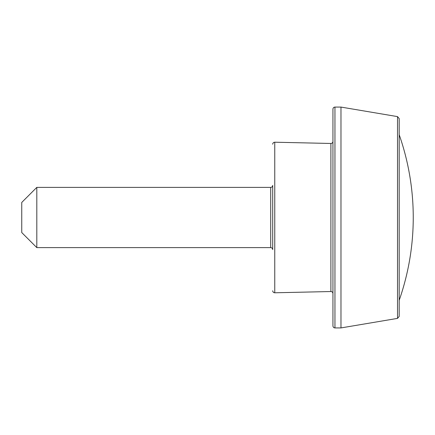 <?xml version="1.0" encoding="UTF-8"?>
<svg xmlns="http://www.w3.org/2000/svg" width="435" height="435" viewBox="0 0 435 435"><rect width="100%" height="100%" fill="white"/><g stroke="black" fill="none" stroke-linecap="round" stroke-linejoin="round"><path stroke-width="0.65" d="M270.706 247.613L270.706 187.387C271.913 187.278 272.582 186.61 272.712 185.375L272.712 249.625C272.582 248.39 271.913 247.722 270.706 247.613L36.806 247.613L36.806 187.387L21.75 202.444L21.75 232.556L36.806 247.613M413.25 217.5A250.962 250.962 0 0 1 399.194 300.302C408.53 273.49 413.217 245.889 413.25 217.5A250.962 250.962 0 0 0 399.194 134.698M397.525 318.387L397.525 116.613L399.194 118.592L399.194 316.408L397.525 318.387L340.975 327.925L334.95 327.925C333.743 327.816 333.074 327.147 332.944 325.913L332.944 109.087C333.074 107.853 333.743 107.184 334.95 107.075L334.95 327.925M397.525 116.613L340.975 107.075L340.975 327.925M332.944 141.462C332.808 142.713 332.122 143.381 330.894 143.468L330.894 291.532C332.122 291.619 332.808 292.287 332.944 293.538M330.894 143.468L274.762 142.212L274.762 292.788C273.533 292.701 272.848 292.032 272.712 290.781M340.975 107.075L334.95 107.075M330.894 291.532L274.762 292.788M274.762 142.212C273.533 142.299 272.848 142.968 272.712 144.219M270.706 187.387L36.806 187.387"/></g></svg>
